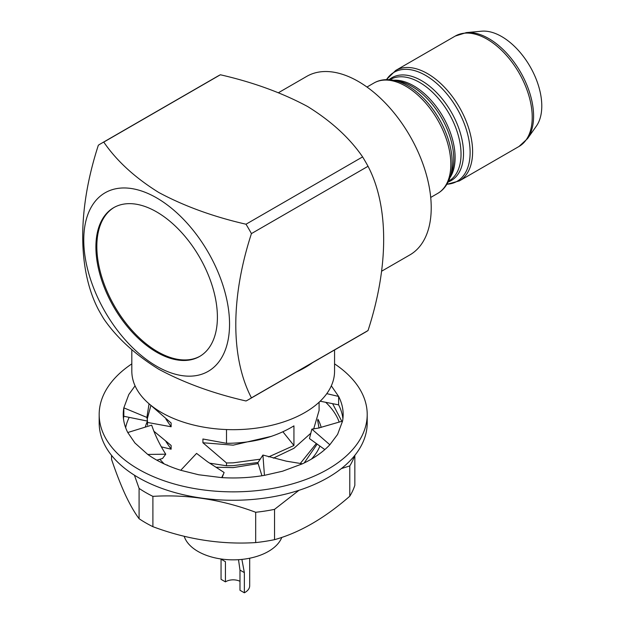 <?xml version="1.0" encoding="UTF-8"?>
<svg xmlns="http://www.w3.org/2000/svg" width="624" height="624" viewBox="0 0 624 624"><rect width="100%" height="100%" fill="white"/><g stroke="black" fill="none" stroke-linecap="round" stroke-linejoin="round"><path stroke-width="0.94" d="M354.838 455.364L354.838 485.339A123.708 71.425 180 0 1 349.783 496.22C324.574 518.263 299.489 532.74 274.537 539.666A123.708 71.425 180 0 1 255.684 542.584C221.239 544.736 186.974 539.432 152.896 526.679A123.708 71.425 180 0 1 139.09 518.716C134.581 512.663 129.987 504.66 125.315 494.707C120.682 484.63 116.095 472.844 111.548 459.365L111.548 455.364M325.697 402.301A108.241 62.494 180 0 1 337.748 418.579A108.241 62.494 180 0 1 339.199 422.097M298.966 490.308L274.537 509.356A123.708 71.425 180 0 1 255.684 512.273C221.598 499.52 187.34 494.224 152.896 496.369A123.708 71.425 180 0 1 139.09 488.397L134.41 475.184M354.65 455.606A123.708 71.425 180 0 1 349.783 465.91L341.328 468.608M332.608 403.666L341.819 421.325M145.298 427.112A88.881 51.316 180 0 1 147.287 421.582M317.912 419.227A88.881 51.316 180 0 1 319.051 421.465A88.881 51.316 180 0 1 321.165 427.417M167.232 464.981L167.583 465.426M319.894 446.059A88.881 51.316 180 0 1 311.454 459.077M164.096 463.866L159.806 459.287M139.09 488.397L139.09 518.716M152.896 496.369L152.896 526.679M255.684 512.273L255.684 542.584M274.537 509.356L274.537 539.666M349.783 465.91L349.783 496.22M125.642 427.697A108.241 62.494 180 0 1 129.215 417.37M123.474 418.688A109.964 63.484 0 0 1 123.833 416.27L123.833 407.854A109.964 63.484 0 0 0 123.232 414.484A109.964 63.484 0 0 0 127.764 432.526L134.94 442.993L147.748 454.444A109.964 63.484 0 0 0 180.742 470.278L196.576 453.391L207.48 461.729L224.11 472.493L222.113 477.641M131.82 363.87A134.02 77.376 0 0 0 99.177 414.484A134.02 77.376 0 0 0 193.471 488.381A134.02 77.376 0 0 0 367.208 414.484A134.02 77.376 0 0 0 334.565 363.87M99.177 414.484L99.177 422.9A134.02 77.376 0 0 0 193.471 496.798A134.02 77.376 0 0 0 367.208 422.9L367.208 414.484M180.742 470.278L198.643 474.755L221.715 477.617A109.964 63.484 0 0 0 264.443 475.348L282.578 471.206L302.414 463.811A109.964 63.484 0 0 0 329.839 444.764L337.584 434.429L342.553 421.106A109.964 63.484 0 0 0 343.153 414.484A109.964 63.484 0 0 0 338.621 396.435L338.621 404.859L320.174 401.209M342.911 418.688A109.964 63.484 0 0 0 338.621 404.859M148.988 404.188L146.905 417.433L123.833 407.854L128.801 394.532L135.065 385.835M331.321 385.835L338.621 396.435L326.773 393.65M324.815 449.584L309.465 438.586L311.852 429.117L319.48 427.916M329.839 444.764L311.852 429.117M342.553 421.106L319.004 427.908L317.616 420.256M261.947 475.761L257.876 462.735L262.922 455.044L286.182 461.136L302.414 463.811M264.443 475.348L262.922 455.044M221.715 477.617L223.166 474.521M127.764 432.526L151.679 425.147C155.072 435.178 159.76 444.857 165.758 454.194L162.536 458.476L156.842 460.169M147.748 454.444L165.758 454.194M146.905 417.433L147.287 419.507M123.833 416.27L147.623 421.114M114.169 207.402A85.909 49.6 -120 0 0 96.837 246.457A85.909 49.6 -120 0 0 157.583 351.671A85.909 49.6 -120 0 0 200.07 356.195M156.655 352.209A85.909 49.6 60 0 1 100.526 276.51A85.909 49.6 60 0 1 113.701 207.667A85.909 49.6 60 0 1 156.655 211.926A85.909 49.6 60 0 1 212.776 287.625A85.909 49.6 60 0 1 199.61 356.468A85.909 49.6 60 0 1 156.655 352.209M466.362 32.596L481.595 31.2A56.698 32.737 60 0 1 501.688 36.566A56.698 32.737 60 0 1 536.429 79.802A56.698 32.737 60 0 1 536.383 126.095L527.561 138.59L519.02 146.461A63.742 36.8 -120 0 0 528.793 95.386A63.742 36.8 -120 0 0 487.149 39.211A63.742 36.8 -120 0 0 455.278 36.052L466.362 32.596A63.328 36.566 60 0 1 488.81 38.587A63.328 36.566 60 0 1 527.608 86.876A63.328 36.566 60 0 1 527.561 138.59M278.499 92.687L306.782 76.354A103.093 59.522 60 0 1 358.332 81.455A103.093 59.522 60 0 1 425.677 172.302A103.093 59.522 60 0 1 409.874 254.912L381.584 271.237M156.655 366.241A103.093 59.522 -120 0 0 229.546 324.152A103.093 59.522 -120 0 0 156.655 197.894A103.093 59.522 -120 0 0 83.756 239.983A103.093 59.522 -120 0 0 156.655 366.241M246.012 400.982C213.283 393.487 184.197 382.902 158.753 369.236C134.995 354.471 116.665 337.678 103.771 318.856A147.763 85.309 60 0 1 98.35 309.473C77.423 269.279 77.587 208.962 98.35 145.22A147.763 85.309 60 0 1 101.01 143.575A147.763 85.309 60 0 1 103.771 142.093C116.665 160.914 134.995 177.707 158.753 192.473C184.197 206.138 213.283 216.723 246.012 224.219A147.763 85.309 60 0 1 251.433 233.602C230.662 297.344 230.506 357.661 251.433 397.855A147.763 85.309 60 0 1 248.773 399.5A147.763 85.309 60 0 1 246.012 400.982M248.773 399.5L365.375 332.179A147.763 85.309 -120 0 0 368.035 330.533C388.963 266.183 388.799 206.045 368.035 166.28A147.763 85.309 -120 0 0 362.614 156.897C349.635 137.998 331.305 121.204 307.632 106.525C282.056 92.797 252.97 82.22 220.373 74.771A147.763 85.309 -120 0 0 217.612 76.253L101.01 143.575M281.806 537.381A49.826 28.766 180 0 1 245.037 559.018A49.826 28.766 180 0 1 195.117 549.635A49.826 28.766 180 0 1 184.189 536.281M131.82 349.838L131.82 371.147A101.369 58.523 0 0 0 161.515 412.534A101.369 58.523 0 0 0 271.986 425.225A101.369 58.523 0 0 0 334.565 371.147L334.565 349.97M296.314 372.052A101.369 58.523 0 0 0 312.515 362.7M225.436 581.872L225.436 561.694L221.052 559.166L221.052 579.345L225.436 581.872A10.312 5.951 180 0 1 225.904 581.584A10.312 5.951 180 0 1 239.983 581.311M249.686 558.223L249.686 585.788A16.497 9.524 180 0 1 244.358 592.8L244.358 572.621L241.894 559.408M244.358 592.8L239.983 590.273L239.983 570.094L238.508 559.681M304.177 462.969L317.164 444.101M147.287 421.645L147.545 425.248L147.287 418.844L150.774 405.881M300.269 463.492L316.321 443.5M165.89 441.488L171.124 449.202L161.476 446.885M165.89 419.039L171.124 426.761L147.545 422.448M215.959 467.243L233.189 467.61L258.149 463.601M260.302 459.17L233.189 462.844L226.504 462.961L202.925 442.759L233.189 445.162L271.674 436.277M268.601 456.916L293.935 445.513L282.929 431.816M153.785 431.129L171.124 445.45L171.124 449.202M147.49 402.41L171.124 423.002L171.124 426.761M202.925 442.759L202.925 439L226.504 443.313C252.486 443.196 274.966 437.377 293.935 425.864L293.935 445.513M209.594 463.148L226.504 465.761L233.189 465.644L258.055 462.478M273.335 458.149L293.935 448.305L310.892 433.165M313.63 429.117L319.098 410.428L319.098 402.223M226.504 429.546L226.504 443.313M226.504 462.961L226.504 465.761M368.035 330.533L251.433 397.855M251.433 233.602L368.035 166.28M362.614 156.897L246.012 224.219M103.771 142.093L220.373 74.771M437.635 193.448A63.742 36.8 -120 0 0 447.4 142.373A63.742 36.8 -120 0 0 405.756 86.198A63.742 36.8 -120 0 0 373.885 83.047C379.361 79.849 385.85 78.897 393.362 80.184A62.962 36.348 60 0 1 407.69 85.722A62.962 36.348 60 0 1 449.842 178.012C447.205 185.164 443.134 190.312 437.635 193.448L430.708 197.449M449.842 178.012L451.503 173.339A59.374 34.281 -120 0 0 411.754 86.307A59.374 34.281 -120 0 0 398.237 81.089L393.362 80.184M393.619 80.239A58.586 33.829 60 0 1 413.681 85.831A58.586 33.829 60 0 1 449.927 177.762M448.531 181.202L448.906 180.991A58.586 33.829 -120 0 0 457.883 134.043A58.586 33.829 -120 0 0 419.609 82.415A58.586 33.829 -120 0 0 390.312 79.513L389.945 79.724M389.072 79.661A59.374 34.281 60 0 1 421.543 80.66A59.374 34.281 60 0 1 461.074 135.65A59.374 34.281 60 0 1 448.149 181.997M446.909 184.228A62.962 36.348 -120 0 0 468.741 139.004A62.962 36.348 -120 0 0 425.599 75.387A62.962 36.348 -120 0 0 386.513 79.615M386.428 79.615L395.663 70.473A63.742 36.8 60 0 1 427.534 73.632A63.742 36.8 60 0 1 469.178 129.8A63.742 36.8 60 0 1 459.404 180.882L519.02 146.461M244.358 572.621L239.983 570.094M459.404 180.882L446.87 184.306M147.287 421.652L147.287 418.852M395.663 70.473L455.278 36.052M366.967 87.04L373.885 83.047"/></g></svg>
